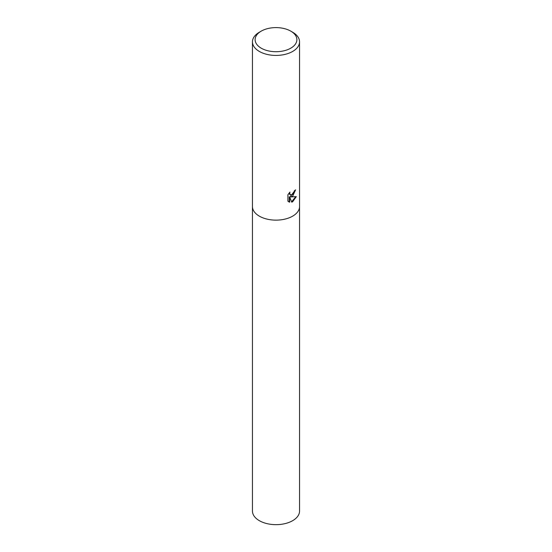 <?xml version="1.0" encoding="UTF-8"?>
<svg xmlns="http://www.w3.org/2000/svg" width="552" height="552" viewBox="0 0 552 552"><rect width="100%" height="100%" fill="white"/><g stroke="black" fill="none" stroke-linecap="round" stroke-linejoin="round"><path stroke-width="0.83" d="M292.65 196.202L290.752 196.933L296.314 196.629L292.65 201.756L291.718 202.156L289.683 197.002L289.683 202.218L287.909 201.183L287.909 194.739L289.952 192.096L289.676 193.379L290.428 194.897L292.65 194.47L294.112 192.172L294.326 190.833A23.55 13.593 0 0 0 295.582 189.847L292.65 196.202M290.766 31.133L292.65 32.223A23.55 13.593 180 0 1 299.55 41.835A23.55 13.593 180 0 1 292.65 51.446A23.55 13.593 180 0 1 266.989 54.393A23.55 13.593 180 0 1 252.45 41.835A23.55 13.593 180 0 1 259.35 32.223L261.234 31.133A20.886 12.054 180 0 1 290.766 31.133A20.886 12.054 180 0 1 290.766 48.183A20.886 12.054 180 0 1 261.234 48.183A20.886 12.054 180 0 1 261.234 31.133L259.35 32.223M292.65 216.156A23.55 13.593 180 0 0 299.55 206.538A23.55 13.593 180 0 1 292.65 216.156A23.55 13.593 180 0 1 266.989 219.103A23.55 13.593 180 0 1 252.45 206.538L252.45 41.835M295.134 190.219L290.331 196.691L290.752 196.933M290.235 194.759L289.448 194.056L289.269 192.841M288.537 201.715L289.255 201.977L289.255 196.753L289.683 197.002M291.587 201.818L295.768 196.733M289.255 201.977L289.683 202.218M299.55 206.62L299.55 511.062A23.55 13.593 180 0 1 292.65 520.681A23.55 13.593 180 0 1 266.989 523.627A23.55 13.593 180 0 1 252.45 511.062L252.45 206.62M290.428 194.897L290.014 194.656M299.55 206.538L299.55 41.835"/></g></svg>
